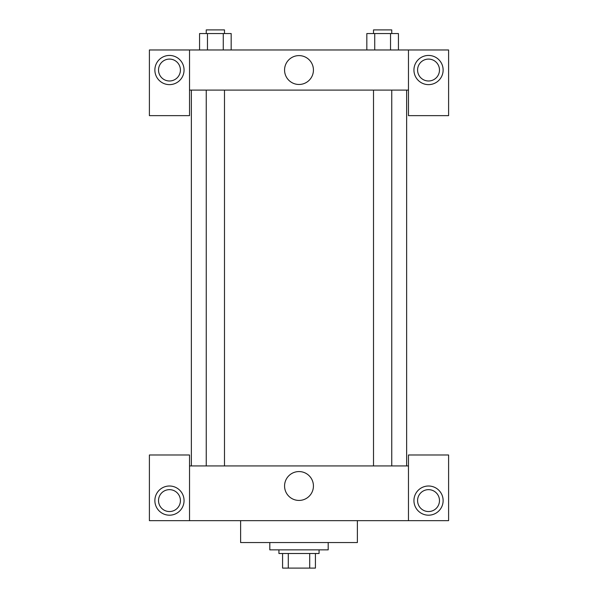 <?xml version="1.0" encoding="UTF-8"?>
<svg xmlns="http://www.w3.org/2000/svg" width="598" height="598" viewBox="0 0 598 598"><rect width="100%" height="100%" fill="white"/><g stroke="black" fill="none" stroke-linecap="round" stroke-linejoin="round"><path stroke-width="0.9" d="M309.704 553.501L309.704 568.1L282.577 568.1L282.577 553.501M309.704 568.1L315.423 568.1L315.423 553.501L315.423 568.1M319.07 549.854L319.07 553.501L278.93 553.501L278.93 549.854M288.296 553.501L288.296 568.1M269.81 542.558L269.81 549.854L328.19 549.854L328.19 542.558M240.62 520.664L240.62 542.558L357.38 542.558L357.38 520.664M408.464 520.664L408.464 454.988L448.605 454.988L448.605 520.664L149.395 520.664L149.395 454.988L189.536 454.988L189.536 520.664M169.466 515.192A14.599 14.599 0 0 1 156.826 493.298A14.599 14.599 0 0 1 182.106 493.298A14.599 14.599 0 0 1 169.466 515.192M158.522 500.593A10.943 10.943 0 0 1 174.937 491.115A10.943 10.943 0 0 1 174.937 510.079A10.943 10.943 0 0 1 158.522 500.593M428.534 515.192A14.599 14.599 0 0 1 415.894 493.298A14.599 14.599 0 0 1 441.175 493.298A14.599 14.599 0 0 1 428.534 515.192M417.583 500.593A10.943 10.943 0 0 1 428.534 489.65A10.943 10.943 0 0 1 439.478 500.593A10.943 10.943 0 0 1 428.534 511.544A10.943 10.943 0 0 1 417.583 500.593M299 471.568A14.434 14.434 0 0 1 311.498 493.215A14.434 14.434 0 0 1 286.502 493.215A14.434 14.434 0 0 1 299 471.568M408.464 465.932L189.536 465.932M408.464 90.104L408.464 115.646L448.605 115.646L448.605 49.97L408.464 49.97L408.464 90.104L189.536 90.104L189.536 115.646L149.395 115.646L149.395 49.97L189.536 49.97L189.536 90.104M180.417 70.033A10.943 10.943 0 0 1 169.466 80.984A10.943 10.943 0 0 1 158.522 70.033A10.943 10.943 0 0 1 169.466 59.09A10.943 10.943 0 0 1 180.417 70.033M169.466 84.632A14.599 14.599 0 0 1 156.826 62.738A14.599 14.599 0 0 1 182.106 62.738A14.599 14.599 0 0 1 169.466 84.632M439.478 70.033A10.943 10.943 0 0 1 423.063 79.519A10.943 10.943 0 0 1 423.063 60.555A10.943 10.943 0 0 1 439.478 70.033M428.534 84.632A14.599 14.599 0 0 1 415.894 62.738A14.599 14.599 0 0 1 441.175 62.738A14.599 14.599 0 0 1 428.534 84.632M408.464 49.97L189.536 49.97M284.566 70.033A14.434 14.434 0 0 1 306.213 57.535A14.434 14.434 0 0 1 306.213 82.539A14.434 14.434 0 0 1 284.566 70.033M398.432 49.97L398.432 33.548L366.828 33.548L366.828 49.97M390.531 33.548L390.531 49.97M374.729 33.548L374.729 49.97M373.511 33.548L373.511 29.9L391.75 29.9L391.75 33.548M231.172 49.97L231.172 33.548L199.568 33.548L199.568 49.97M223.271 33.548L223.271 49.97M207.469 33.548L207.469 49.97M206.25 33.548L206.25 29.9L224.489 29.9L224.489 33.548M191.36 90.104L191.36 465.932M406.64 90.104L406.64 465.932M391.75 465.932L391.75 90.104M373.511 465.932L373.511 90.104M206.25 90.104L206.25 465.932M224.489 90.104L224.489 465.932"/></g></svg>
